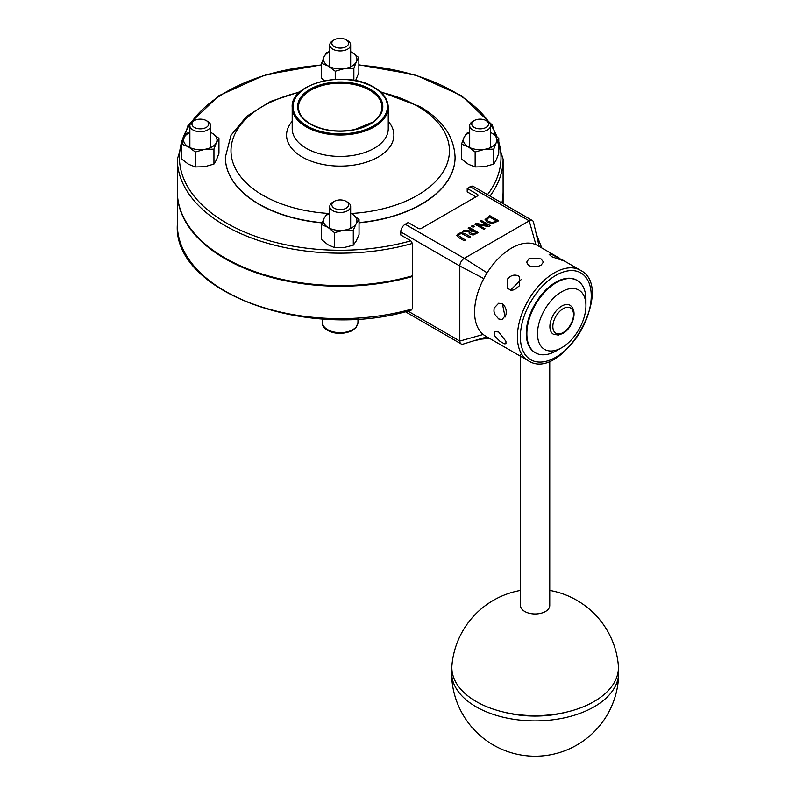 <?xml version="1.0" encoding="UTF-8"?>
<svg xmlns="http://www.w3.org/2000/svg" width="796" height="796" viewBox="0 0 796 796"><rect width="100%" height="100%" fill="white"/><g stroke="black" fill="none" stroke-linecap="round" stroke-linejoin="round"><path stroke-width="1.19" d="M456.705 235.387L458.586 237.467L464.207 240.71L465.401 240.014L458.357 235.507L459.292 234.114L461.7 233.566L469.521 237.636L470.715 236.949L465.103 233.706L461.501 232.621L458.277 233.517L456.705 235.447M470.715 236.949L469.521 237.676L461.7 233.606L459.292 234.143L458.317 235.268M465.401 240.014L464.207 240.74L458.586 237.497L456.705 235.417M474.864 224.164L483.859 229.357L484.973 228.711L477.849 224.601L488.605 226.621L490.306 225.646L481.301 220.442L480.187 221.089L487.948 225.566L476.207 223.387L474.864 224.193L483.859 229.357M488.605 226.621L477.938 224.651M490.306 225.646L488.605 226.661M484.973 228.711L483.859 229.397M480.187 221.089L487.858 225.557M485.162 219.049L487.092 222.293L492.714 223.427L498.694 220.791L489.699 215.597L485.053 219.666M498.694 220.791L492.714 223.457L487.092 222.323L485.162 219.089M496.435 220.9L489.54 216.92L496.465 220.89L492.634 222.472L488.356 221.577L486.734 219.199L489.54 216.89L486.664 219.626M462.317 231.407L469.441 231.815L469.063 233.178L470.217 234.422L473.202 234.969L478.287 232.581L469.292 227.377L468.088 228.074L471.67 230.144L470.297 230.93L463.879 230.502L462.317 231.437L469.411 231.845M474.864 233.357L473.132 234.004L471.361 233.646L470.466 232.531L472.675 230.721L476.058 232.671L474.864 233.357M470.456 232.571L472.675 230.75L476.028 232.691M478.287 232.581L473.202 234.999L470.217 234.452L469.023 232.89M468.088 228.074L471.64 230.153M472.804 225.348L471.361 226.223L473.083 227.208L474.525 226.343L472.804 225.348M474.525 226.343L473.083 227.208M471.361 226.183L473.083 227.178M475.899 196.881L467.202 191.856L467.202 188.453L477.371 194.324L477.371 196.025A2.09 1.204 0 0 0 477.988 195.169A2.09 1.204 0 0 0 477.371 194.324M477.371 196.025L421.263 228.422A2.09 1.204 0 0 1 418.308 228.422L408.149 222.552L405.194 224.253A6.268 3.622 -60 0 0 400.766 231.925L400.766 234.999L410.845 240.82L412.408 243.427L412.408 275.814A162.881 94.037 0 0 1 177.339 191.518L177.339 159.12A162.881 94.037 0 0 0 412.408 243.427M463.411 344.001A6.268 3.622 -60 0 1 463.302 344.031A6.268 3.622 -60 0 1 461.123 343.912A6.268 3.622 -60 0 1 459.819 341.046L459.819 266.023A6.268 3.622 -60 0 1 464.257 258.352L529.221 220.84A6.268 3.622 -60 0 1 532.355 220.532A6.268 3.622 -60 0 1 533.549 222.373A6.268 3.622 -60 0 1 533.589 222.542M467.202 188.453L470.157 186.742A6.268 3.622 -60 0 1 473.292 186.433L532.355 220.532M553.359 334.201A16.706 9.642 -60 0 1 553.359 314.908A16.706 9.642 -60 0 1 570.065 305.266C579.16 311.674 570.971 329.713 562.752 333.474L558.324 335.076L553.359 334.201M177.339 191.856A162.881 94.037 0 0 0 177.339 192.204A162.881 94.037 0 0 0 412.408 276.501L412.408 308.898L410.845 309.704M501.898 202.95A162.881 94.037 0 0 0 503.102 191.518L503.102 159.12L492.296 125.032L461.561 95.719L415.074 74.784L358.857 64.824M559.548 258.212L537.608 245.536A52.208 30.139 120 0 0 535.887 244.671A52.208 30.139 120 0 0 511.5 248.123A52.208 30.139 120 0 0 487.122 272.829A52.208 30.139 120 0 0 483.789 278.59A52.208 30.139 120 0 0 474.605 310.957A52.208 30.139 120 0 0 474.585 312.062A52.208 30.139 120 0 0 483.202 334.459A52.208 30.139 120 0 0 485.401 335.962L510.704 350.568M494.117 334.42L494.435 331.614L498.644 331.972L505.928 341.245L505.957 343.713L504.356 343.792L499.828 341.176L495.331 336.698L494.117 334.42M494.117 308.082L498.684 303.236L502.296 303.853C505.629 306.4 506.833 310.082 505.928 314.898L501.997 319.604L498.644 318.937L494.784 314.36L493.938 311.216L494.117 308.082M507.53 279.018C510.873 275.207 514.524 274.182 518.495 275.943L519.639 276.829L519.34 285.844L514.365 289.774L511.52 290.232L507.758 288.57L507.53 279.018M529.221 258.352L541.031 258.899L543.479 262.043L541.031 265.177L538.325 266.302L531.937 266.69L529.221 265.725L527.41 264.073L526.773 262.043L529.221 258.352M550.922 253.964L564.314 261.078L551.767 256.73L549.131 254.382L550.922 253.964M535.22 352.658A41.76 24.109 -60 0 1 534.922 352.489A41.76 24.109 -60 0 1 526.265 333.375A41.76 24.109 -60 0 1 544.504 291.346A41.76 24.109 -60 0 1 576.682 280.152A41.76 24.109 -60 0 1 576.981 280.331M537.489 333.713A34.248 19.771 -60 0 1 561.707 291.774A34.248 19.771 -60 0 1 585.926 305.754A34.248 19.771 -60 0 1 561.707 347.693A34.248 19.771 -60 0 1 537.489 333.713M585.926 305.754L585.926 299.614A41.76 24.109 120 0 0 577.279 280.5A41.76 24.109 120 0 0 545.091 291.684A41.76 24.109 120 0 0 526.862 333.713A41.76 24.109 120 0 0 535.509 352.837A41.76 24.109 120 0 0 556.394 350.767L561.707 347.693M535.509 352.837L534.922 352.489A41.76 24.109 -60 0 1 526.265 333.375A41.76 24.109 -60 0 1 544.504 291.346A41.76 24.109 -60 0 1 576.682 280.152L577.279 280.5M538.116 266.361L530.504 266.302M521.072 279.714L510.544 290.102M502.435 303.933L505.112 317.057M412.408 276.501L411.612 276.043M455.073 157.309A114.853 66.307 180 0 1 455.073 157.419A114.853 66.307 180 0 1 359.046 222.83M322.012 222.89A114.853 66.307 180 0 1 225.368 157.419A114.853 66.307 180 0 1 225.368 157.309M502.017 203.02A162.881 94.037 0 0 0 503.102 192.204A162.881 94.037 0 0 0 503.102 191.856M618.393 668.839A83.53 48.228 180 0 1 618.661 672.67A83.53 48.228 180 0 1 535.131 720.897A83.53 48.228 180 0 1 451.601 672.67A83.53 48.228 180 0 1 451.869 668.839M503.44 712.032A75.172 43.402 0 0 0 547.588 715.475A75.172 43.402 0 0 0 566.822 712.032M520.514 590.433A83.53 83.53 0 0 0 451.959 664.998A83.291 48.088 0 0 0 535.131 715.644A83.291 48.088 0 0 0 618.303 664.998A83.53 83.53 0 0 0 549.747 590.433M520.514 354.976L520.514 605.527A14.617 8.438 0 0 0 535.131 613.965A14.617 8.438 0 0 0 549.747 605.527L549.747 360.956M334.29 201.348L332.837 202.184A10.438 6.03 0 0 0 329.783 206.453A10.438 6.03 0 0 0 332.837 210.711A10.438 6.03 0 0 0 344.22 212.025A10.438 6.03 0 0 0 350.658 206.453A10.438 6.03 0 0 0 347.603 202.184L346.151 201.348A8.388 4.846 180 0 1 346.151 208.204A8.388 4.846 180 0 1 334.29 208.204A8.388 4.846 180 0 1 334.29 201.348A8.388 4.846 180 0 1 346.151 201.348M474.197 120.574L472.744 121.41A10.438 6.03 0 0 0 469.69 125.678A10.438 6.03 0 0 0 476.137 131.24A10.438 6.03 0 0 0 487.51 129.937A10.438 6.03 0 0 0 490.575 125.678A10.438 6.03 0 0 0 487.51 121.41L486.067 120.574A8.388 4.846 180 0 1 486.067 127.43A8.388 4.846 180 0 1 474.197 127.43A8.388 4.846 180 0 1 474.197 120.574A8.388 4.846 180 0 1 486.067 120.574M334.29 39.8L332.837 40.636A10.438 6.03 0 0 0 329.783 44.894A10.438 6.03 0 0 0 332.837 49.163A10.438 6.03 0 0 0 344.22 50.466A10.438 6.03 0 0 0 350.658 44.894A10.438 6.03 0 0 0 347.603 40.636L346.151 39.8A8.388 4.846 180 0 1 346.151 46.656A8.388 4.846 180 0 1 334.29 46.656A8.388 4.846 180 0 1 334.29 39.8A8.388 4.846 180 0 1 346.151 39.8L347.603 40.636M192.93 121.41L194.383 120.574L192.93 121.41A10.438 6.03 0 0 0 189.876 125.678A10.438 6.03 0 0 0 196.314 131.24A10.438 6.03 0 0 0 207.696 129.937A10.438 6.03 0 0 0 210.751 125.678A10.438 6.03 0 0 0 207.696 121.41L206.244 120.574A8.388 4.846 180 0 1 206.244 127.43A8.388 4.846 180 0 1 194.383 127.43A8.388 4.846 180 0 1 194.383 120.574A8.388 4.846 180 0 1 206.244 120.574M329.783 213.278A16.706 9.642 0 0 0 324.28 217.925A16.706 9.642 0 0 0 327.932 227.338A16.706 9.642 0 0 0 343.882 230.213A16.706 9.642 0 0 0 356.17 223.686L353.285 230.213L343.882 230.213L334.469 232.651L327.932 227.338L321.395 224.462L321.395 239.417L327.932 244.73L334.469 247.606L343.882 247.606L353.285 245.168L356.17 241.069L359.046 234.541L359.046 219.587L356.17 223.686A16.706 9.642 0 0 0 352.509 214.273L359.046 219.587M350.658 213.219L352.509 214.273A16.706 9.642 0 0 0 350.658 213.278M321.395 224.462L324.28 217.925L327.156 213.826L329.783 212.93M334.469 232.651L334.469 247.606M353.285 230.213L353.285 245.168M189.876 132.504A16.706 9.642 0 0 0 184.174 137.529A16.706 9.642 0 0 0 188.503 146.852A16.706 9.642 0 0 0 204.632 149.35A16.706 9.642 0 0 0 216.452 142.524L213.955 149.121L204.632 149.35L195.319 152.006L188.503 146.852L181.677 144.126L181.677 159.081L188.503 164.235L195.319 166.961L204.632 166.732L213.955 164.076L216.452 159.916L218.95 153.32L218.95 138.365L216.452 142.524A16.706 9.642 0 0 0 212.124 133.211L218.95 138.365M212.124 133.211A16.706 9.642 0 0 0 210.751 132.504L212.124 133.211M181.677 144.126L184.174 137.529L186.672 133.37L189.876 132.206M195.319 152.006L195.319 166.961M213.955 149.121L213.955 164.076M355.583 80.675L358.857 72.545L358.857 57.591L356.359 61.75A16.706 9.642 0 0 0 352.031 52.437L358.857 57.591M329.783 51.72A16.706 9.642 0 0 0 324.081 56.755A16.706 9.642 0 0 0 328.41 66.068A16.706 9.642 0 0 0 344.549 68.565A16.706 9.642 0 0 0 356.359 61.75L353.862 68.347L344.549 68.565L335.225 71.232L328.41 66.068L321.594 63.352L321.594 78.306L324.46 80.754M350.658 51.69L352.031 52.437A16.706 9.642 0 0 0 350.658 51.72M321.594 63.352L324.081 56.755L326.579 52.596L329.783 51.432M335.225 71.232L335.225 79.361M353.862 68.347L353.862 80.356M469.69 132.504A16.706 9.642 0 0 0 463.998 137.529A16.706 9.642 0 0 0 468.317 146.852A16.706 9.642 0 0 0 484.456 149.35A16.706 9.642 0 0 0 496.266 142.524L493.769 149.121L484.456 149.35L475.142 152.006L468.317 146.852L461.501 144.126L461.501 159.081L468.317 164.235L475.142 166.961L484.456 166.732L493.769 164.076L496.266 159.916L498.764 153.32L498.764 138.365L496.266 142.524A16.706 9.642 0 0 0 491.948 133.211L498.764 138.365M491.948 133.211A16.706 9.642 0 0 0 490.575 132.504L491.948 133.211M461.501 144.126L463.998 137.529L466.486 133.37L469.69 132.206M475.142 152.006L475.142 166.961M493.769 149.121L493.769 164.076M487.122 272.829L464.257 258.352L405.194 224.253M535.887 244.671L529.221 220.84L470.157 186.742M310.102 123.997A42.596 24.596 0 0 0 381.374 112.972A42.596 24.596 0 0 0 329.196 82.854A42.596 24.596 0 0 0 310.102 123.997M298.46 107.291A41.76 24.109 180 0 1 340.22 83.182A41.76 24.109 180 0 1 381.99 107.291C381.941 112.733 378.876 117.679 372.787 122.136L354.708 129.569C338.051 132.633 323.315 130.763 310.52 123.957C302.57 119.181 298.55 113.629 298.46 107.291M373.593 87.341A47.193 27.243 180 0 1 352.439 132.932A47.193 27.243 180 0 1 294.639 99.56A47.193 27.243 180 0 1 373.593 87.341M292.192 107.291A48.029 27.731 0 0 0 340.22 135.021A48.029 27.731 0 0 0 388.249 107.291C388.02 99.46 383.274 92.794 374.011 87.301C346.479 69.69 290.122 83.063 292.192 107.291L292.192 128.683A48.029 27.731 180 0 0 306.261 148.295A48.029 27.731 180 0 0 358.598 154.305A48.029 27.731 180 0 0 388.249 128.683L388.249 107.291M563.18 332.519A14.617 8.438 -60 0 1 554.235 319.783A14.617 8.438 -60 0 1 572.135 309.455A14.617 8.438 -60 0 1 563.18 332.519M412.408 308.898A162.881 94.037 180 0 1 177.339 224.601L177.339 192.204M489.998 196.075A162.881 94.037 0 0 0 503.102 159.12M410.845 240.82A160.792 92.834 180 0 1 185.936 183.558A160.792 92.834 180 0 1 321.594 65.212M358.857 65.212A160.792 92.834 180 0 1 497.002 136.822M498.764 141.947A160.792 92.834 180 0 1 487.52 194.652M554.324 272.849A52.208 30.139 120 0 0 520.216 318.848A52.208 30.139 120 0 0 528.226 360.688C561.797 382.985 616.532 288.182 580.423 270.262A52.208 30.139 120 0 0 554.324 272.849M555.797 275.406A50.118 28.935 -60 0 1 586.493 319.067A50.118 28.935 -60 0 1 525.111 354.509A50.118 28.935 -60 0 1 555.797 275.406M489.56 338.36L481.461 339.096L473.142 340.967L486.973 336.867M533.549 222.373L539.181 246.452M400.766 231.925L459.819 266.023L483.789 278.59M407.781 310.997L459.819 341.046L483.202 334.459M225.368 157.419L225.368 157.2A114.853 66.307 0 0 0 322.091 222.681M359.046 222.611A114.853 66.307 0 0 0 455.073 157.2C454.158 136.544 442.367 119.639 419.701 106.495L380.13 91.63M328.27 213.428A109.221 63.053 180 0 1 262.988 195.338A109.221 63.053 180 0 1 299.674 92.207M380.767 92.207A109.221 63.053 180 0 1 417.452 106.166A109.221 63.053 180 0 1 443.093 171.926A109.221 63.053 180 0 1 351.175 213.487M292.192 121.31A53.66 30.984 0 0 0 302.281 157.041A53.66 30.984 0 0 0 371.573 160.275A53.66 30.984 0 0 0 388.249 121.31M352.777 329.673A17.751 10.248 180 0 1 333.425 331.892A17.751 10.248 180 0 1 322.47 322.42C320.271 327.902 334.519 338.33 352.339 330.629L356.28 327.246L357.971 322.42A17.751 10.248 180 0 1 352.777 329.673M411.811 309.893C310.37 341.802 172.742 292.948 177.339 224.601M321.594 64.824L265.366 74.784L218.88 95.719L188.154 125.032L177.339 159.12M580.423 270.262L562.782 260.073M528.226 360.688L510.266 350.31M535.977 233.069L541.748 247.924M463.302 344.031L473.103 340.986M461.123 343.912L405.244 311.654M300.311 91.63L270.481 101.47L246.68 116.325L230.979 135.34L225.368 157.2M503.102 203.647L503.102 192.204M451.601 672.67A83.53 83.53 0 0 0 535.131 756.2A83.53 83.53 0 0 0 618.661 672.67M350.658 228.333L350.658 206.453M329.783 228.333L329.783 206.453M357.971 322.42L357.971 318.957M322.47 322.42L322.47 318.957M490.575 147.559L490.575 125.678M469.69 147.559L469.69 125.678M350.658 66.784L350.658 44.894M329.783 66.784L329.783 44.894M210.751 147.559L210.751 125.678M189.876 147.559L189.876 125.678"/></g></svg>
